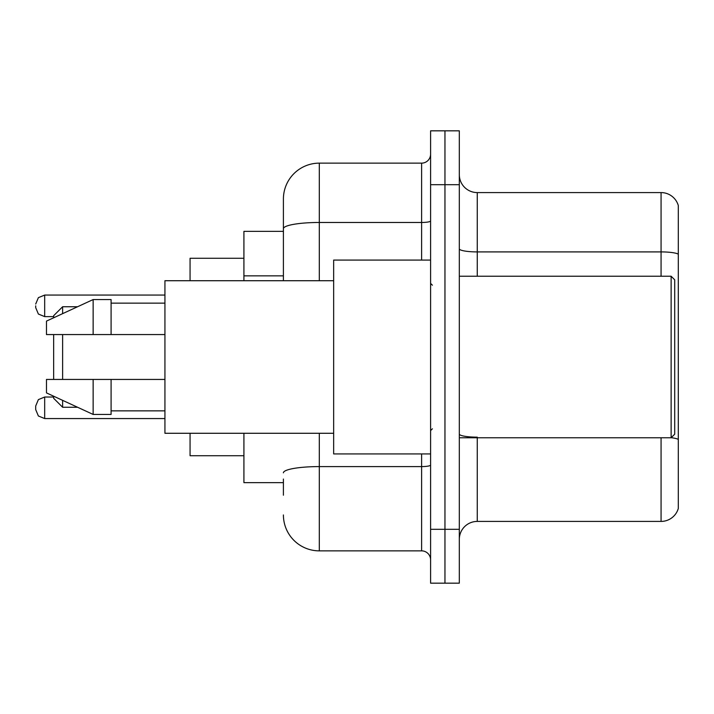 <?xml version="1.0" encoding="UTF-8"?>
<svg xmlns="http://www.w3.org/2000/svg" width="714" height="714" viewBox="0 0 714 714"><rect width="100%" height="100%" fill="white"/><g stroke="black" fill="none" stroke-linecap="round" stroke-linejoin="round"><path stroke-width="1.07" d="M283.404 263.287L283.404 228.712L283.404 231.354L243.92 231.354L243.92 280.718M283.404 482.646L243.92 482.646L243.92 433.282M283.404 495.213L283.404 479.058M430.596 529.315L430.596 583.168L444.956 583.168L444.956 529.315L444.956 583.168L459.316 583.168L459.316 529.315L444.956 529.315L444.956 184.685L444.956 529.315L430.596 529.315L430.596 184.685L444.956 184.685L444.956 130.832L444.956 184.685L459.316 184.685L459.316 529.315M459.316 184.685L459.316 130.832L430.596 130.832L430.596 184.685M319.31 433.282L319.31 550.86L421.617 550.86L421.617 453.925M283.404 280.718L283.404 199.045A35.896 35.896 0 0 1 319.31 163.14L421.617 163.14A8.979 8.979 0 0 0 430.596 154.17M283.404 199.045L283.404 218.787M430.596 559.83A8.979 8.979 0 0 0 421.617 550.86M319.31 550.86A35.896 35.896 0 0 1 283.404 514.955M459.316 539.373A17.948 17.948 0 0 1 477.264 521.416L661.066 521.416L661.066 437.771M678.3 205.507A17.948 17.948 0 0 0 661.066 192.584A17.948 17.948 0 0 1 678.3 205.507L678.3 508.493A17.948 17.948 0 0 1 661.066 521.416M678.3 254.157L678.3 254.157A17.948 3.115 180 0 0 661.066 251.908L661.066 192.584L477.264 192.584A17.948 17.948 0 0 1 459.316 174.627A17.948 17.948 0 0 0 477.264 192.584L477.264 276.229M678.3 254.407L678.3 449.624M53.648 334.563L53.648 379.437M53.648 396.216L53.648 398.287L62.627 407.257L77.585 407.257M62.627 334.563L62.627 379.437M62.627 400.358L62.627 407.257M190.067 433.282L190.067 455.719L243.92 455.719M243.92 258.281L190.067 258.281L190.067 280.718M53.648 317.784L53.648 315.713L62.627 306.743L62.627 313.642M671.124 276.229L674.712 279.817L674.712 434.183L671.124 437.771L671.124 276.229L459.316 276.229M430.596 260.074L333.661 260.074L333.661 453.925L430.596 453.925M333.661 280.718L164.934 280.718L164.934 433.282L333.661 433.282M93.141 334.563L46.472 334.563L46.472 321.104L93.141 299.559L93.141 334.563L164.934 334.563M93.141 299.559L111.089 299.559L111.089 334.563M164.934 379.437L111.089 379.437L111.089 414.441L93.141 414.441L93.141 379.437L46.472 379.437L46.472 392.896L93.141 414.441M46.472 379.437L58.352 379.437M111.089 379.437L93.141 379.437M35.7 407.801L35.7 406.007L35.7 409.595L35.7 406.007L35.7 409.595L38.377 415.985L44.679 418.565L38.377 415.985L35.7 409.595L38.377 415.985L44.679 418.565L38.377 415.985L35.7 409.595L38.377 415.985L44.679 418.565L38.377 415.985L35.7 409.595L38.377 415.985L44.679 418.565L38.377 415.985L35.7 409.595L38.377 415.985L44.679 418.565L38.377 415.985L35.7 409.595L38.377 415.985L44.679 418.565L38.377 415.985L35.7 409.595L38.377 415.985L44.679 418.565L164.934 418.565M35.7 305.842L35.7 307.636L35.7 305.842M283.404 275.854L243.92 275.854M430.596 465.028A8.979 1.562 0 0 1 421.617 466.59L319.31 466.59A35.896 6.23 180 0 0 283.404 472.829M319.31 163.14L319.31 222.473L421.617 222.473L421.617 163.14M283.404 228.712A35.896 6.23 180 0 1 319.31 222.473L319.31 280.718M421.617 260.074L421.617 222.473A8.979 1.562 0 0 0 430.596 220.912M477.264 437.771L477.264 521.416M661.066 276.229L661.066 251.908L477.264 251.908A17.948 3.115 -0 0 1 459.316 248.793M678.3 439.396A17.948 3.115 180 0 0 671.196 437.7M477.264 437.155A17.948 3.115 0 0 1 459.316 434.032M35.7 406.007L38.377 399.608L44.679 397.029L38.377 399.608L35.7 406.007L38.377 399.608L44.679 397.029L38.377 399.608L35.7 406.007L38.377 399.608L44.679 397.029L38.377 399.608L35.7 406.007L38.377 399.608L44.679 397.029L38.377 399.608L35.7 406.007L38.377 399.608L44.679 397.029L38.377 399.608L35.7 406.007L38.377 399.608L44.679 397.029L38.377 399.608L35.7 406.007L38.377 399.608L44.679 397.029L44.679 418.565M164.934 295.069L44.679 295.069L44.679 316.614L38.377 314.035L35.7 307.636M62.627 306.743L77.585 306.743M459.316 437.771L671.124 437.771M432.389 285.198L430.596 283.404M111.089 303.147L164.934 303.147M111.089 410.853L164.934 410.853M432.389 428.802L430.596 430.596M44.679 397.029L53.648 397.029M44.679 316.614L53.648 316.614M44.679 295.069L38.377 297.649L35.7 304.048"/></g></svg>
